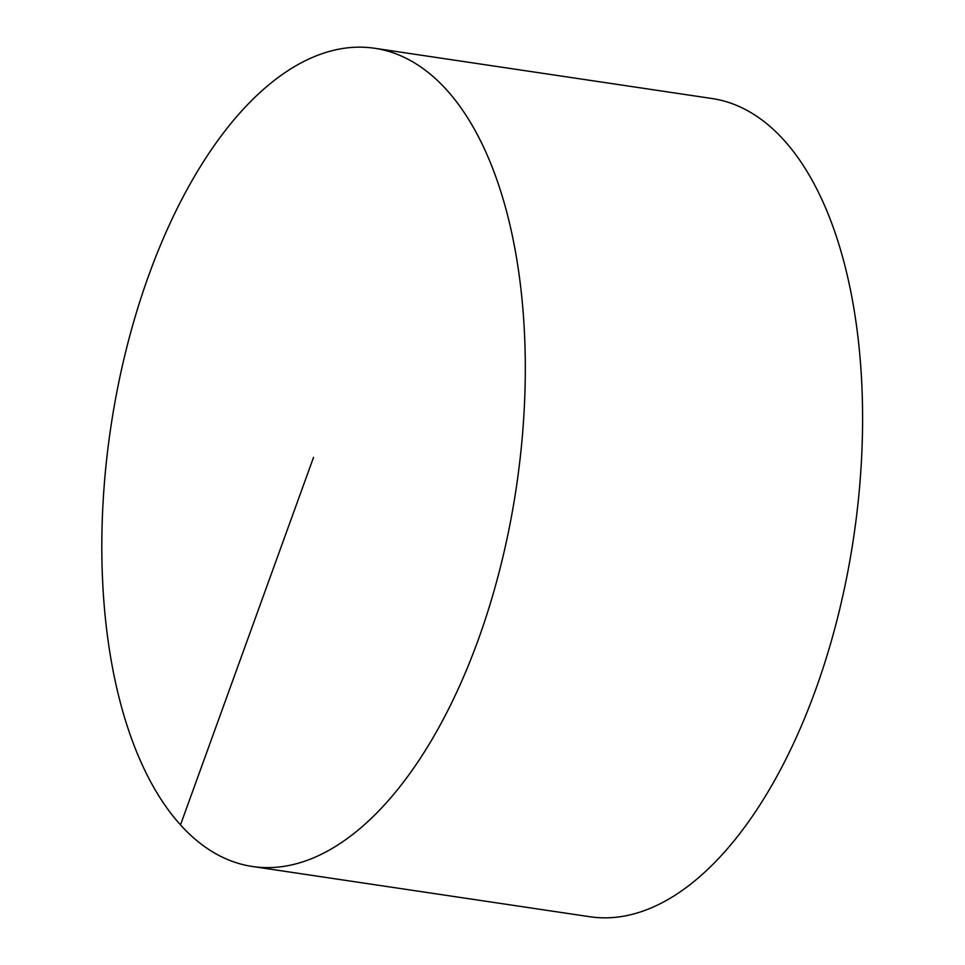 <?xml version="1.0" encoding="UTF-8"?>
<svg xmlns="http://www.w3.org/2000/svg" width="965" height="965" viewBox="0 0 965 965"><rect width="100%" height="100%" fill="white"/><g stroke="black" fill="none" stroke-linecap="round" stroke-linejoin="round"><path stroke-width="1.45" d="M374.456 48.25L711.748 98.478A413.647 204.942 98.5 0 1 815.485 690.144A413.647 204.942 98.5 0 1 589.905 916.75L252.613 866.522A413.647 204.942 98.5 0 1 110.818 427.206A413.647 204.942 98.5 0 1 374.456 48.25A413.647 204.942 98.5 0 1 478.194 639.928A413.647 204.942 98.5 0 1 252.613 866.522M180.527 824.798L313.529 457.386"/></g></svg>
